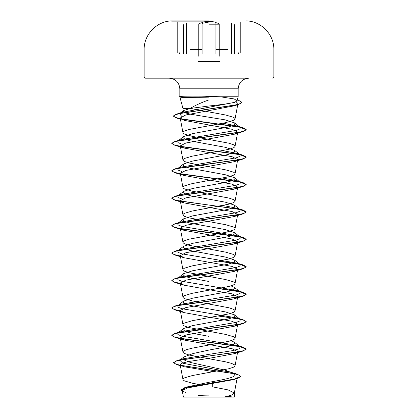 <?xml version="1.0" encoding="UTF-8"?>
<svg xmlns="http://www.w3.org/2000/svg" width="418" height="418" viewBox="0 0 418 418"><rect width="100%" height="100%" fill="white"/><g stroke="black" fill="none" stroke-linecap="round" stroke-linejoin="round"><path stroke-width="0.63" d="M209 21.13L171.605 21.13L209 21.13M209 20.9L171.605 20.9L209 20.9M209 21.496C205.123 21.532 202.646 21.982 201.57 22.833C202.646 21.982 205.123 21.532 209 21.496C212.882 21.532 215.364 21.976 216.446 22.833M218.645 23.622L217.872 23.622M184.908 397.1L233.092 397.1A148.829 148.829 0 0 0 227.544 396.295M180.294 96.783L179.829 96.532L179.829 88.809C179.202 82.351 175.654 78.809 169.196 78.176L248.804 78.176C242.346 78.809 238.798 82.351 238.171 88.809L179.829 88.809L238.171 88.809L238.171 96.783L180.383 96.898C178.732 97.368 185.373 97.629 200.3 97.676L209 97.869M209 99.865C201.267 102.619 194.992 105.482 190.185 108.445L182.953 108.445L179.902 97.054M190.347 108.445L182.953 108.445L182.953 111.313L183.392 110.634L190.347 108.445L209 105.989C220.751 104.761 229.268 103.554 234.55 102.368L237.079 100.848L234.158 98.93L220.343 96.783L238.171 96.783L237.079 100.848M180.294 96.668L179.181 96.668L180.294 96.668C178.685 96.234 185.331 95.994 200.227 95.952L220.343 96.783M209 281.497L190.582 278.069L184.939 276.355L182.953 274.642L183.554 273.701L192.672 270.744L227.413 264.359L233.061 262.645L235.047 260.926L234.446 259.991L225.318 257.028L190.592 250.643L184.939 248.929L182.953 247.216L183.554 246.275L192.667 243.318L227.413 236.928L233.061 235.214L235.047 233.5L234.446 232.565L225.339 229.602L190.577 223.212L184.934 221.498L182.953 219.784L183.559 218.849L192.656 215.892L227.423 209.502L233.066 207.788L235.047 206.074L234.441 205.133L225.333 202.176L190.582 195.786L184.939 194.072L182.953 192.358L183.554 191.423L192.682 188.461L227.413 182.076L233.061 180.362L235.047 178.648L234.446 177.707L225.328 174.745L190.592 168.36L184.939 166.646L182.953 164.932L183.554 163.992L192.661 161.034L227.418 154.644L233.066 152.931L235.047 151.217L234.441 150.281L225.344 147.324L190.577 140.934L184.934 139.22L182.953 137.506L183.559 136.566L192.656 133.608L227.418 127.218L233.061 125.504L235.047 123.791L234.446 122.85L225.333 119.893L190.592 114.229L184.944 112.771L182.964 111.313M202.375 385.119L192.259 383.196L184.526 380.908L183.35 380.15L182.953 379.387L183.35 378.624L184.526 377.862L192.259 375.578L228.954 368.718L233.474 367.197L234.65 366.434L235.047 365.672L234.65 364.909L231.556 363.388L225.741 361.863L189.046 355.007L184.526 353.482L183.35 352.719L182.953 351.961L183.35 351.198L186.444 349.673L192.259 348.152L228.954 341.292L233.474 339.771L234.65 339.008L235.047 338.246L234.65 337.483L233.474 336.72L225.741 334.437L189.046 327.581L184.526 326.056L183.35 325.293L182.953 324.53L183.35 323.772L184.526 323.01L192.259 320.721L228.954 313.866L233.474 312.34L234.65 311.582L235.047 310.82L234.65 310.057L233.474 309.294L228.954 307.768L192.259 300.913L184.526 298.63L183.35 297.867L182.953 297.104L183.35 296.341L184.526 295.578L192.259 293.295L228.954 286.44L233.474 284.914L234.65 284.151L235.047 283.388L234.65 282.631L233.474 281.868L225.741 279.579L189.046 272.724L184.526 271.198L183.35 270.441L182.953 269.678L183.35 268.915L184.526 268.152L192.259 265.869L228.954 259.008L233.474 257.488L234.65 256.725L235.047 255.962L234.65 255.199L233.474 254.442L225.741 252.153L189.046 245.298L184.526 243.772L183.35 243.01L182.953 242.252L183.35 241.489L184.526 240.726L189.046 239.2L225.741 232.345L233.474 230.062L234.65 229.299L235.047 228.536L234.65 227.773L233.474 227.011L225.741 224.727L189.046 217.872L184.526 216.346L183.35 215.583L182.953 214.821L183.35 214.063L184.526 213.3L192.259 211.012L228.954 204.156L233.474 202.631L234.65 201.873L235.047 201.11L234.65 200.347L233.474 199.585L228.954 198.059L192.259 191.204L184.526 188.92L183.35 188.157L182.953 187.395L183.35 186.632L184.526 185.869L192.259 183.586L228.954 176.73L233.474 175.205L234.65 174.442L235.047 173.679L234.65 172.921L233.474 172.159L225.741 169.87L189.046 163.015L184.526 161.489L183.35 160.731L182.953 159.969L183.35 159.206L184.526 158.443L192.259 156.16L228.954 149.304L233.474 147.779L234.65 147.016L235.047 146.253L234.65 145.49L233.474 144.732L228.954 143.207L192.259 136.352L184.526 134.063L183.35 133.3L182.953 132.543L183.35 131.78L184.526 131.017L189.046 129.491L225.741 122.636L233.474 120.353L234.65 119.59L235.047 118.827L234.65 118.064L233.474 117.301L225.741 115.018L190.185 108.445M182.953 379.387L182.953 389.628L187.374 386.864L209 382.277C222.914 379.821 235.376 377.386 235.047 374.92L234.184 373.556L224.889 370.097L190.592 362.495L184.939 360.426L182.953 358.351L183.815 356.988L193.09 353.534L209 350.065L227.429 346.637L233.066 344.923L235.047 343.209L234.446 342.269L230.945 340.727M209 336.354L190.587 332.927L184.939 331.213L182.953 329.499L183.554 328.558L192.672 325.596L227.408 319.211L233.061 317.497L235.047 315.783L234.446 314.843L225.339 311.885L190.582 305.495L184.934 303.781L182.953 302.068L183.559 301.127L192.661 298.175L227.423 291.78L233.066 290.066L235.047 288.357L234.441 287.417L230.945 285.875M219.215 397.1L224.126 397.1L231.415 395.13L234.305 393.155L237.257 377.595L233.672 379.607L187.666 387.888L182.222 390.71L185.937 392.815M234.305 393.155L234.315 397.1L183.434 397.1L182.222 390.71M234.315 393.014L228.097 389.905L212.266 386.791L212.386 381.665M209 350.065L209 354.349L182.661 358.926L180.304 359.851M183.815 356.988L179.724 360.222L182.985 363.268L231.373 372.391L237.314 374.246L240.648 376.252L238.96 377.689L234.137 379.121L184.641 387.732L181.067 389.942L182.326 391.264M234.493 373.807L235.047 374.92L235.047 365.672M234.446 342.269L240.125 346.715L239.571 348.622L233.265 350.535L209 354.349L209 355.843L176.736 360.724L173.632 362.552L175.586 364.015L181.166 365.478L237.314 374.246M237.513 352.034L234.002 353.738L209 358.341L209 356.073L243.083 351.021L246.207 348.988L243.375 350.702L235.313 352.416L183.768 359.428L176.244 361.105L173.632 362.782L177.013 364.715L233.599 373.54L238.85 375.009L240.648 376.482L236.964 378.619L187.097 387.282L181.067 389.942M209 358.341L188.33 361.57L182.138 363.179L180.168 364.789L183.418 366.617L212.626 371.513M236.081 101.752L237.957 103.559L235.031 118.968M236.865 104.693L233.902 105.89L185.707 114.992L180.189 118.033L184.254 120.374L232.215 129.314L237.727 132.192L234.002 134.319L185.858 143.008L180.273 145.908L184.004 148.029L232.131 156.724L237.727 159.619L234.002 161.745L185.858 170.439L180.273 173.334L183.998 175.461L232.136 184.15L237.727 187.05L234.002 189.171L185.864 197.866L180.278 200.76L183.998 202.887L232.142 211.576L237.727 214.476L234.002 216.602L185.858 225.292L180.273 228.186L183.998 230.313L232.147 239.007L237.727 241.902L234.002 244.028L185.864 252.718L180.273 255.617L183.998 257.739L232.142 266.433L237.727 269.328L235.031 283.529M237.513 269.751L234.002 271.454L185.858 280.144L180.273 283.043L183.998 285.17L232.147 293.859L237.727 296.759L235.031 310.955M237.513 297.177L234.002 298.88L185.858 307.575L180.273 310.469L184.004 312.596L232.142 321.285L237.727 324.185L234.002 326.312L185.864 335.001L180.273 337.896L183.998 340.022L232.136 348.711L237.727 351.611L235.031 365.813M179.829 96.532L179.181 96.898L180.383 96.898M240.125 346.715L237.116 345.414L181.762 336.103L177.869 334.552L177.875 333L183.554 328.558M178.496 332.613L180.884 331.704L236.238 322.393L240.131 320.841L240.125 319.289L237.116 317.988L181.762 308.677L177.869 307.125L177.875 305.574L183.559 301.127M178.496 305.187L180.884 304.273L236.238 294.967L240.131 293.415L240.125 291.863L237.116 290.562L181.762 281.251L177.869 279.699L177.875 278.148L183.554 273.701M178.496 277.761L180.884 276.847L236.238 267.536L240.131 265.984L240.125 264.432L237.116 263.136L181.762 253.825L177.869 252.273L177.875 250.722L183.554 246.275M178.496 250.33L180.884 249.421L236.238 240.11L240.131 238.558L240.125 237.006L237.116 235.705L181.762 226.394L177.869 224.842L177.875 223.29L183.554 218.849M177.927 223.249L180.884 221.995L236.238 212.684L240.131 211.132L240.125 209.58L237.116 208.279L222.966 205.494M182.107 199.062L177.932 197.463L177.875 195.864L183.554 191.423M178.496 195.478L180.884 194.563L236.238 185.252L240.131 183.701L240.125 182.149L237.116 180.853L222.966 178.068M182.107 171.636L177.932 170.037L177.875 168.438L183.554 163.992M177.927 168.397L180.884 167.137L236.238 157.826L240.131 156.275L240.125 154.723L237.116 153.427L222.966 150.642M182.107 144.205L177.932 142.611L177.875 141.012L183.554 136.566M178.496 140.62L180.884 139.711L236.238 130.4L240.131 128.849L240.125 127.297L237.116 125.996L222.966 123.216M181.741 116.366L179.505 113.659L183.392 110.634M179.656 113.55L182.75 112.264L234.55 102.368M246.207 348.988L243.083 347.186L239.671 346.36M239.504 346.329L180.487 338.319M180.346 338.293L173.998 336.783L171.793 335.273L174.917 333.475L237.879 324.54L244.065 323.051L246.207 321.562L243.083 319.76L219.21 315.919M180.346 310.867L173.998 309.357L171.793 307.847L174.917 306.044L237.879 297.109L244.065 295.62L246.207 294.131L243.083 292.334L239.671 291.508M239.504 291.471L219.21 288.488M180.346 283.441L173.998 281.931L171.793 280.421L174.917 278.618L237.879 269.683L244.065 268.194L246.207 266.705L243.083 264.902L239.671 264.082M239.504 264.045L219.21 261.062M180.346 256.015L173.998 254.505L171.793 252.994L174.917 251.192L237.879 242.257L244.065 240.768L246.207 239.279L243.083 237.476L239.671 236.651M239.504 236.619L179.003 228.327L173.642 226.948L171.793 225.563L174.917 223.761L237.884 214.831L244.065 213.342L246.207 211.853L243.083 210.05L239.671 209.225M239.504 209.188L180.492 201.183M180.346 201.157L173.998 199.647L171.793 198.137L174.917 196.335L237.879 187.4L244.065 185.916L246.207 184.427L243.083 182.624L239.671 181.799M239.504 181.762L180.487 173.757M180.346 173.731L173.998 172.221L171.793 170.711L174.917 168.909L237.879 159.974L244.065 158.485L246.207 156.996L243.083 155.193L239.671 154.367M239.504 154.336L180.487 146.326M180.346 146.305L173.998 144.795L171.793 143.285L174.917 141.483L237.879 132.548L244.065 131.059L246.207 129.57L243.083 127.767L239.671 126.941M239.504 126.91L180.733 118.796M180.315 118.712L175.158 117.338L173.392 115.958L176.715 114.051L234.597 105.205L240.052 103.732L241.928 102.253L238.401 100.21M246.207 349.218L240.073 346.674L180.775 338.601M180.393 338.533L174.917 337.305L171.793 335.502L173.935 334.013L180.121 332.524L243.083 323.589L246.207 321.792L244.216 320.355L238.464 318.924L218.452 316.055M180.393 311.102L174.917 309.879L171.793 308.076L173.935 306.587L180.121 305.098L243.083 296.163L246.207 294.361L240.073 291.821L218.452 288.629M180.393 283.676L174.917 282.448L171.793 280.65L173.935 279.161L180.116 277.672L243.083 268.737L246.207 266.935L240.073 264.39L218.452 261.198M180.393 256.25L174.917 255.022L171.793 253.219L173.935 251.73L180.121 250.241L243.083 241.306L246.207 239.509L240.073 236.964L180.78 228.892M180.393 228.824L174.917 227.596L171.793 225.793L173.935 224.304L180.121 222.815L243.083 213.88L246.207 212.078L240.073 209.538L174.917 200.17L171.793 198.367L173.935 196.878L180.121 195.389L243.083 186.454L246.207 184.651L240.073 182.112L180.78 174.04M180.393 173.966L174.917 172.738L171.793 170.936L173.935 169.452L180.121 167.963L243.083 159.028L246.207 157.225L240.073 154.681L180.775 146.608M180.393 146.54L174.917 145.312L171.793 143.51L173.935 142.021L180.116 140.532L243.083 131.602L246.207 129.799L240.073 127.255L181.187 119.114M180.362 118.952L176.521 118.028L173.392 116.188L175.377 114.72L181.072 113.252L238.631 104.443L241.928 102.253M209 78.176L145.271 78.176L209 78.176M200.154 23.622L199.355 23.622M209 22.034L202.077 23.377L202.077 53.87M186.365 53.87L186.365 23.377M215.939 53.865L215.939 23.371M238.558 53.87L238.558 52.856M209 61.639L198.043 61.639L209 61.639M209 61.117L198.796 61.117L209 61.117M209 24.181L219.204 24.181L209 24.181M228.066 49.575L215.939 49.575M209 77.064L273.847 77.064L209 77.064M202.077 49.575L189.95 49.575M179.432 53.865L179.432 52.856M231.629 53.865L231.629 23.371M240.794 52.537L240.794 22.253M209 61.671L219.763 61.671M219.204 56.226L219.204 24.181M246.395 20.9C261.276 21.187 274.208 34.689 273.847 49.575L273.847 77.064L272.729 78.176M235.047 123.791L235.047 118.827M235.047 343.209L235.047 338.246M235.047 315.783L235.047 310.82M235.047 288.357L235.047 283.388M235.047 260.926L235.047 255.962M235.047 233.5L235.047 228.536M235.047 206.074L235.047 201.11M235.047 178.648L235.047 173.679M235.047 151.217L235.047 146.253M182.953 358.351L182.953 351.961M182.953 329.499L182.953 324.53M182.953 302.068L182.953 297.104M182.953 274.642L182.953 269.678M182.953 247.216L182.953 242.252M182.953 219.784L182.953 214.821M182.953 192.358L182.953 187.395M182.953 164.932L182.953 159.969M182.953 137.506L182.953 132.543M187.374 386.864L184.641 387.732M182.661 358.926L176.736 360.724M177.013 364.715L180.341 365.698M236.964 378.619L233.672 379.607M180.189 118.033L182.969 132.678M237.727 132.192L235.031 146.394M180.273 145.908L182.969 160.104M237.727 159.619L235.031 173.82M180.273 173.334L182.969 187.536M237.727 187.05L235.031 201.246M180.273 200.76L182.969 214.962M237.727 214.476L235.031 228.677M180.273 228.186L182.969 242.388M237.727 241.902L235.031 256.103M180.273 255.617L182.969 269.814M180.273 283.043L182.969 297.245M180.273 310.469L182.969 324.671M237.727 324.185L235.031 338.387M180.273 337.896L182.969 352.097M180.168 364.789L182.969 379.523M237.116 345.414L243.083 347.186M180.884 331.704L174.917 333.475M237.116 317.988L243.083 319.76M180.884 304.273L174.917 306.044M237.116 290.562L243.083 292.334M180.884 276.847L174.917 278.618M237.116 263.136L243.083 264.902M180.884 249.421L174.917 251.192M237.116 235.705L243.083 237.476M180.884 221.995L174.917 223.761M237.116 208.279L243.083 210.05M180.884 194.563L174.917 196.335M237.116 180.853L243.083 182.624M180.884 167.137L174.917 168.909M237.116 153.427L243.083 155.193M180.884 139.711L174.917 141.483M237.116 125.996L243.083 127.767M182.75 112.264L176.715 114.051M240.125 319.289L234.446 314.843M240.125 291.863L234.441 287.417M240.125 264.432L234.446 259.991M240.125 237.006L234.446 232.56M240.125 209.58L234.446 205.133M240.125 182.149L234.446 177.707M240.125 154.723L234.446 150.276M240.125 127.297L234.446 122.85M233.902 105.89L238.631 104.443M180.409 119.193L176.521 118.028M234.002 134.319L243.083 131.602M183.998 148.035L174.917 145.312M234.002 161.745L243.083 159.028M183.998 175.461L174.917 172.738M234.002 189.171L243.083 186.454M183.998 202.887L174.917 200.17M234.002 216.602L243.083 213.88M183.998 230.313L174.917 227.596M234.002 244.028L243.083 241.306M183.998 257.739L174.917 255.022M234.002 271.454L243.083 268.737M183.998 285.17L174.917 282.448M234.002 298.88L243.083 296.163M184.004 312.596L174.917 309.879M234.002 326.312L243.083 323.589M183.998 340.022L174.917 337.305M234.002 353.738L243.083 351.021M171.605 20.9C156.724 21.187 143.792 34.689 144.153 49.575L144.153 77.064L145.271 78.176M209 395.135A148.829 148.829 0 0 0 198.55 395.506M198.796 56.237L198.796 24.181M177.201 52.537L177.201 22.253M234.639 53.588L234.639 24.704M183.335 53.588L183.335 24.699"/></g></svg>

